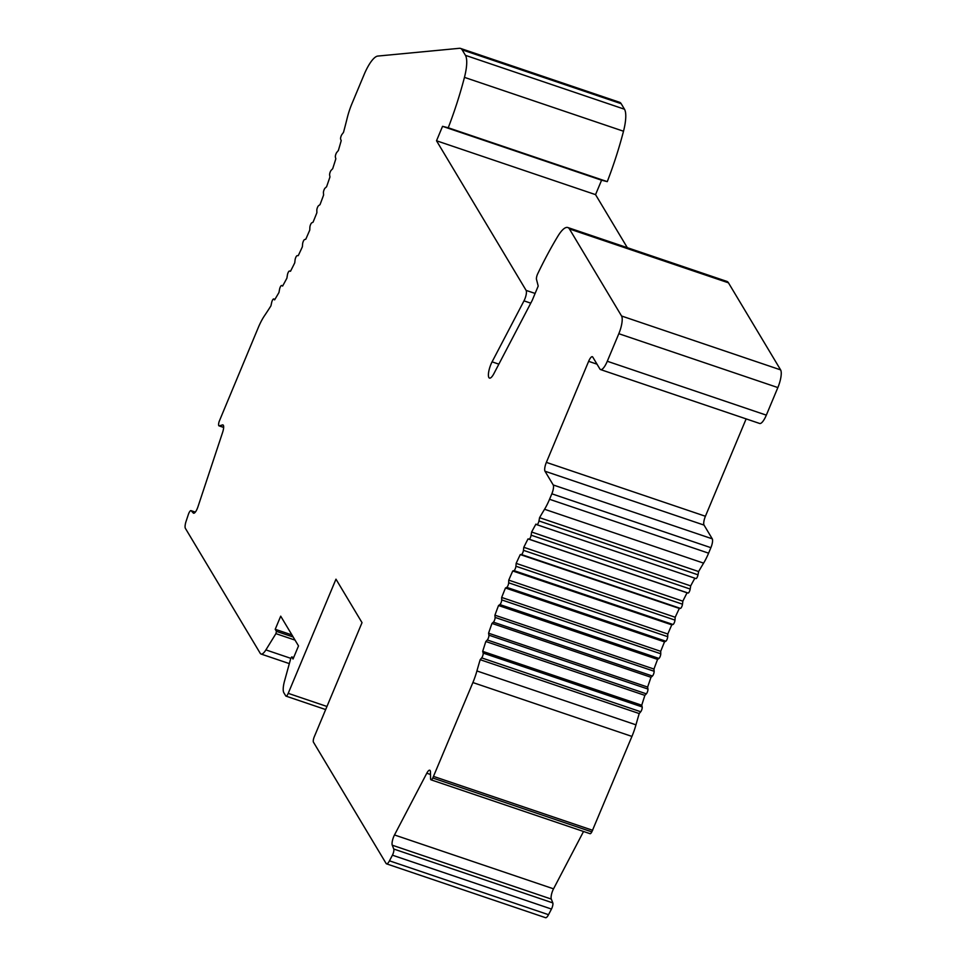 <?xml version="1.0" encoding="UTF-8"?>
<svg xmlns="http://www.w3.org/2000/svg" width="966" height="966" viewBox="0 0 966 966"><rect width="100%" height="100%" fill="white"/><g stroke="black" fill="none" stroke-linecap="round" stroke-linejoin="round"><path stroke-width="1.45" d="M288.218 693.347A4.383 1.256 -71.3 0 1 285.996 696.124A4.383 1.256 -71.3 0 1 285.755 695.918L283.847 692.743A14.611 4.178 -71.3 0 1 284.535 681.018L290.766 658.426L291.72 656.904L293.036 659.029L298.518 645.916L280.708 616.163L275.213 629.289L276.445 631.353L275.914 633.636L265.892 649.901A14.611 4.178 -71.3 0 1 261.049 654.03A14.611 4.178 -71.3 0 1 260.24 653.33L185.387 528.354A7.305 2.089 -71.3 0 1 186.1 521.278L188.358 514.48A4.383 1.256 -71.3 0 1 190.978 510.628A4.383 1.256 -71.3 0 1 191.147 510.736L193.297 513.031A7.305 2.089 108.7 0 0 193.574 513.212A7.305 2.089 108.7 0 0 197.945 506.812L222.627 432.345A7.305 2.089 108.7 0 0 222.929 424.919A7.305 2.089 108.7 0 0 222.494 424.919L219.27 425.861A4.383 1.256 -71.3 0 1 219.016 425.861A4.383 1.256 -71.3 0 1 219.197 421.405L258.248 327.655A29.209 8.368 -71.3 0 1 264.503 315.713A219.077 62.742 108.7 0 0 270.939 305.836L271.675 302.479A2.922 0.833 -71.3 0 1 273.692 298.953A2.922 0.833 -71.3 0 1 273.801 299.025L274.598 299.883A219.077 62.742 108.7 0 0 278.957 292.517L279.572 289.245A2.922 0.833 -71.3 0 1 281.625 285.489A2.922 0.833 -71.3 0 1 281.686 285.513L282.603 286.069A219.077 62.742 108.7 0 0 286.902 278.16L287.397 275.008A2.922 0.833 -71.3 0 1 289.474 271.023L290.5 271.277A219.077 62.742 108.7 0 0 294.727 262.885L295.089 259.878A2.922 0.833 -71.3 0 1 297.13 255.676L298.252 255.628A219.077 62.742 108.7 0 0 302.37 246.801L302.599 243.963A2.922 0.833 -71.3 0 1 304.58 239.568L305.787 239.218A219.077 62.742 108.7 0 0 309.772 230.053L309.869 227.396A2.922 0.833 -71.3 0 1 311.764 222.844L313.056 222.192A219.077 62.742 108.7 0 0 316.872 212.737L316.824 210.298A2.922 0.833 -71.3 0 1 318.635 205.625L320 204.671A219.077 62.742 108.7 0 0 323.61 195.011L323.429 192.789A2.922 0.833 -71.3 0 1 325.144 188.044L326.556 186.8A219.077 62.742 108.7 0 0 329.949 176.995L329.635 175.027A2.922 0.833 -71.3 0 1 331.229 170.221L332.69 168.7A219.077 62.742 108.7 0 0 335.83 158.822L335.383 157.12A2.922 0.833 -71.3 0 1 336.856 152.302L338.354 150.515A219.077 62.742 108.7 0 0 341.215 140.65L340.648 139.213A2.922 0.833 -71.3 0 1 341.964 134.431L343.498 132.378A219.077 62.742 108.7 0 0 347.217 117.985A29.209 8.368 -71.3 0 1 351.986 103.567L364.061 74.696A29.209 8.368 -71.3 0 1 377.827 56.064L459.454 48.3A29.209 8.368 -71.3 0 1 460.528 48.421A29.209 8.368 -71.3 0 1 462.146 49.834L465.443 55.34A29.209 8.368 -71.3 0 1 464.453 77.365A135.783 38.882 -71.3 0 1 448.236 127.766L442.549 126.329L436.511 140.77L526.12 290.392A7.305 2.089 -71.3 0 1 523.995 300.861L492.08 361.852A10.952 3.139 108.7 0 0 489.484 378.092A10.952 3.139 108.7 0 0 493.928 373.576L532.169 300.474L538.207 286.045L536.492 279.403A4.383 1.256 -71.3 0 1 537.712 273.776A189.276 54.205 -71.3 0 1 557.913 236.139A29.209 8.368 -71.3 0 1 567.815 227.529A29.209 8.368 -71.3 0 1 569.421 228.942L621.561 316.003A14.611 4.178 -71.3 0 1 618.82 333.705L607.288 361.26A13.15 3.767 -71.3 0 1 600.598 369.592A13.15 3.767 -71.3 0 1 599.874 368.952L592.75 357.058A7.305 2.089 108.7 0 0 592.351 356.708A7.305 2.089 108.7 0 0 588.632 361.332L546.37 462.376A7.305 2.089 108.7 0 0 544.993 471.227L553.216 484.956A7.305 2.089 -71.3 0 1 551.84 493.807L549.545 499.289A29.209 8.368 -71.3 0 1 544.558 509.263A219.077 62.742 108.7 0 0 539.571 517.679L538.956 520.952A2.922 0.833 -71.3 0 1 536.891 524.707A2.922 0.833 -71.3 0 1 536.842 524.683L535.925 524.115A219.077 62.742 108.7 0 0 531.626 532.024L531.131 535.188A2.922 0.833 -71.3 0 1 529.054 539.173L528.028 538.907A219.077 62.742 108.7 0 0 523.801 547.299L523.439 550.318A2.922 0.833 -71.3 0 1 521.399 554.52L520.276 554.569A219.077 62.742 108.7 0 0 516.158 563.371L515.929 566.233A2.922 0.833 -71.3 0 1 513.96 570.616L512.741 570.978A219.077 62.742 108.7 0 0 508.756 580.143L508.671 582.8A2.922 0.833 -71.3 0 1 506.764 587.352L505.472 588.004A219.077 62.742 108.7 0 0 501.668 597.447L501.704 599.898A2.922 0.833 -71.3 0 1 499.893 604.571L498.528 605.525A219.077 62.742 108.7 0 0 494.918 615.185L495.099 617.407A2.922 0.833 -71.3 0 1 493.385 622.152L491.972 623.408A219.077 62.742 108.7 0 0 488.579 633.201L488.893 635.169A2.922 0.833 -71.3 0 1 487.299 639.975L485.826 641.509A219.077 62.742 108.7 0 0 482.698 651.362L483.145 653.076A2.922 0.833 -71.3 0 1 481.684 657.894L480.174 659.693A219.077 62.742 108.7 0 0 476.914 670.959A29.209 8.368 -71.3 0 1 472.893 682.551L432.792 778.016A4.383 1.256 -71.3 0 1 431.017 779.816A4.383 1.256 -71.3 0 1 430.582 778.656L430.474 772.148A7.305 2.089 108.7 0 0 429.749 770.216A7.305 2.089 108.7 0 0 426.791 773.223L394.49 834.962A7.305 2.089 108.7 0 0 392.256 845.202L393.766 849.029A4.383 1.256 -71.3 0 1 392.425 855.188L389.467 860.827A7.305 2.089 -71.3 0 1 386.509 863.833A7.305 2.089 -71.3 0 1 386.11 863.471L313.431 742.13A4.383 1.256 -71.3 0 1 314.264 736.829L362.021 622.647L335.975 579.177L288.218 693.347L326.955 706.472M536.951 524.719L695.894 578.549A2.922 0.833 -71.3 0 0 695.943 578.574A2.922 0.833 -71.3 0 0 698.007 574.818L698.623 571.546A219.077 62.742 108.7 0 1 703.598 563.13A29.209 8.368 -71.3 0 0 708.597 553.168L710.891 547.674A7.305 2.089 -71.3 0 0 712.268 538.835L704.045 525.106A7.305 2.089 108.7 0 1 705.409 516.255L746.138 418.894M431.017 779.816L590.069 833.694A4.383 1.256 -71.3 0 0 591.832 831.883L631.933 736.418A29.209 8.368 -71.3 0 0 635.966 724.826A219.077 62.742 108.7 0 1 639.214 713.56L640.724 711.761A2.922 0.833 -71.3 0 0 642.185 706.943L641.75 705.228A219.077 62.742 108.7 0 1 644.877 695.375L646.351 693.842A2.922 0.833 -71.3 0 0 647.945 689.048L647.631 687.067A219.077 62.742 108.7 0 1 651.012 677.275L652.436 676.031A2.922 0.833 -71.3 0 0 654.139 671.273L653.97 669.052A219.077 62.742 108.7 0 1 657.58 659.392L658.945 658.438A2.922 0.833 -71.3 0 0 660.756 653.777L660.708 651.326A219.077 62.742 108.7 0 1 664.511 641.883L665.815 641.219A2.922 0.833 -71.3 0 0 667.711 636.679L667.808 634.01A219.077 62.742 108.7 0 1 671.781 624.845L673 624.495A2.922 0.833 -71.3 0 0 674.98 620.1L675.21 617.25A219.077 62.742 108.7 0 1 679.327 608.435L680.45 608.387A2.922 0.833 -71.3 0 0 682.491 604.185L682.853 601.166A219.077 62.742 108.7 0 1 687.067 592.786L688.106 593.039A2.922 0.833 -71.3 0 0 690.183 589.055L690.678 585.891A219.077 62.742 108.7 0 1 694.856 578.211M386.509 863.833L545.561 917.7A7.305 2.089 -71.3 0 0 548.519 914.693L551.465 909.054A4.383 1.256 -71.3 0 0 552.806 902.908L551.296 899.08A7.305 2.089 108.7 0 1 553.542 888.829L583.536 831.485M627.32 247.682L595.551 194.637L601.589 180.207L607.276 181.632A135.783 38.882 -71.3 0 0 623.505 131.231A29.209 8.368 -71.3 0 0 624.483 109.218L621.186 103.7A29.209 8.368 -71.3 0 0 619.58 102.287L460.528 48.421M600.598 369.592L759.65 423.47A13.15 3.767 -71.3 0 0 766.328 415.139L777.859 387.571A14.611 4.178 -71.3 0 0 780.613 369.881L728.461 282.821A29.209 8.368 -71.3 0 0 726.855 281.396L567.815 227.529M436.511 140.77L595.551 194.637M442.549 126.329L601.589 180.207M448.236 127.766L607.276 181.632M275.213 629.289L291.961 634.964M433.625 776.435L592.665 830.301M480.174 659.693L639.214 713.56M482.698 651.362L641.75 705.228M485.826 641.509L644.877 695.375M488.579 633.201L647.631 687.067M491.972 623.408L651.012 677.275M494.918 615.185L653.97 669.052M498.528 605.525L657.58 659.392M501.668 597.447L660.708 651.326M505.472 588.004L664.511 641.883M508.756 580.143L667.808 634.01M512.741 570.978L671.781 624.845M516.158 563.371L675.21 617.25M520.276 554.569L679.327 608.435M523.801 547.299L682.853 601.166M528.028 538.907L687.067 592.786M531.626 532.024L690.678 585.891M539.571 517.679L698.623 571.546M588.632 361.332L597.012 364.17M546.37 462.376L705.409 516.255M618.82 333.705L777.859 387.571M607.288 361.26L766.328 415.139M621.561 316.003L780.613 369.881M569.421 228.942L728.461 282.821M492.08 361.852L498.854 364.146M523.995 300.861L530.769 303.155M526.12 290.392L535.116 293.435M464.453 77.365L623.505 131.231M465.443 55.34L624.483 109.218M462.146 49.834L621.186 103.7M273.801 299.025L274.899 299.4M219.27 425.861L223.653 427.334M222.494 424.919L223.279 425.185M193.297 513.031L193.9 513.236M191.147 510.736L195.301 512.149M265.892 649.901L290.79 658.329M275.914 633.636L295.041 640.108M276.445 631.353L293.193 637.017M291.792 656.977L293.628 657.592M389.467 860.827L548.519 914.693M392.425 855.188L551.465 909.054M393.766 849.029L552.806 902.908M392.256 845.202L551.296 899.08M394.49 834.962L553.542 888.829M426.791 773.223L430.51 774.478M432.792 778.016L591.832 831.883M472.893 682.551L631.933 736.418M476.914 670.959L635.966 724.826M481.684 657.894L640.724 711.761M483.145 653.076L642.185 706.943M487.299 639.975L646.351 693.842M488.893 635.169L647.945 689.048M493.385 622.152L652.436 676.031M495.099 617.407L654.139 671.273M499.893 604.571L658.945 658.438M501.704 599.898L660.756 653.777M506.764 587.352L665.815 641.219M508.671 582.8L667.711 636.679M513.96 570.616L673 624.495M515.929 566.233L674.98 620.1M521.399 554.52L680.45 608.387M523.439 550.318L682.491 604.185M529.054 539.173L688.106 593.039M531.131 535.188L690.183 589.055M538.956 520.952L698.007 574.818M544.558 509.263L703.598 563.13M549.545 499.289L708.597 553.168M551.84 493.807L710.891 547.674M553.216 484.956L712.268 538.835M544.993 471.227L704.045 525.106M273.692 298.953L274.912 299.363M219.016 425.861L223.641 427.431M190.978 510.628L195.325 512.101M261.049 654.03L289.341 663.618M291.72 656.904L293.652 657.556M285.996 696.124L325.663 709.563M536.891 524.707L695.943 578.574"/></g></svg>

